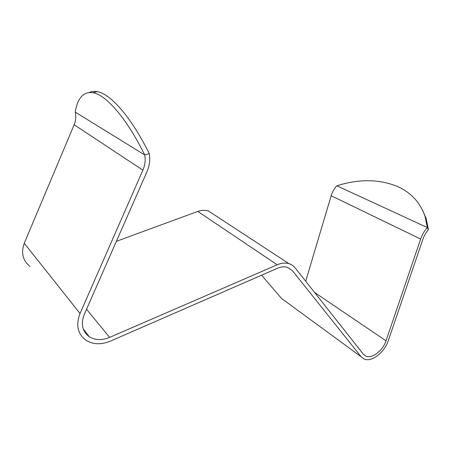 <?xml version="1.0" encoding="UTF-8"?>
<svg xmlns="http://www.w3.org/2000/svg" width="451" height="451" viewBox="0 0 451 451"><rect width="100%" height="100%" fill="white"/><g stroke="black" fill="none" stroke-linecap="round" stroke-linejoin="round"><path stroke-width="0.68" d="M142.882 170.157L74.15 124.752C75.841 120.642 76.213 116.431 75.266 112.119L144.771 154.975C145.656 160.105 145.03 165.167 142.882 170.157L80.03 313.513C75.695 324.974 77.611 333.847 85.769 340.139C92.957 344.592 101.21 344.908 110.512 341.08L277.512 268.255C280.499 266.969 283.335 266.547 286.007 266.986L287.366 267.302L292.445 270.73L287.214 267.257M214.27 214.777L208.509 211.006L207.133 210.628C204.151 209.997 201.045 210.256 197.82 211.418L277.202 264.788C280.798 263.254 284.203 262.758 287.411 263.299L288.888 263.643C291.419 264.404 293.494 265.802 295.117 267.838L363.354 354.193L365.941 356.138C372.109 358.957 382.933 350.585 386.028 340.809L420.648 239.053C422.147 234.74 424.368 230.912 427.317 227.563L428.45 229.677L426.184 218.605L425.062 216.486L427.317 227.563L336.835 185.789C358.404 178.979 378.197 179.041 396.226 185.964C410.404 191.878 420.016 202.054 425.062 216.486M422.311 209.698L426.184 218.605M428.45 229.677C426.003 232.457 424.154 235.642 422.908 239.222L388.294 340.668C384.568 352.4 371.573 362.446 364.166 359.03L361.121 356.741L292.445 270.73M261.608 275.189L281.48 298.399L361.121 356.741M277.202 264.788L109.61 337.387C101.943 340.522 95.144 340.279 89.208 336.677C82.279 331.434 80.639 324.004 84.286 314.375L146.97 171.718C149.54 165.759 150.307 159.71 149.264 153.571C130.953 116.73 110.427 93.74 97.241 91.621C94.327 91.079 91.728 91.356 89.45 92.444M75.266 112.119C77.504 97.94 83.424 91.468 93.019 92.709C106.047 94.885 126.455 117.999 144.771 154.975L149.264 153.571M74.15 124.752L24.264 243.269C20.847 252.831 22.753 260.554 29.991 266.44M116.386 241.324L197.82 211.418M305.699 281.227L331.175 195.74C332.331 191.957 334.219 188.642 336.835 185.789M80.03 313.513L24.264 243.269M314.539 292.417L386.028 340.809M109.61 337.387L86.541 309.239M331.175 195.74L420.648 239.053M208.509 211.006L288.888 263.643M363.495 354.362L365.941 356.138M83.243 328.954L89.208 336.677M93.019 92.709L97.241 91.621"/></g></svg>
